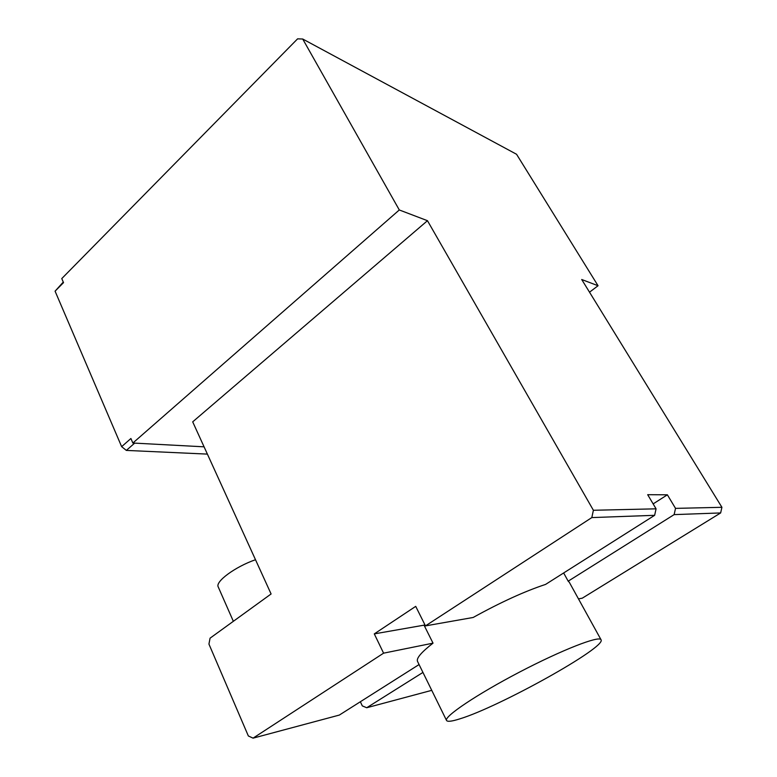 <?xml version="1.0" encoding="UTF-8"?>
<svg xmlns="http://www.w3.org/2000/svg" width="777" height="777" viewBox="0 0 777 777"><rect width="100%" height="100%" fill="white"/><g stroke="black" fill="none" stroke-linecap="round" stroke-linejoin="round"><path stroke-width="1.17" d="M431.74 690.345L366.725 707.74L422.941 672.426M207.391 454.108L126.34 450.407L121.639 446.658L55.08 291.181L63.52 282.634L61.771 278.584L297.591 38.85L302.709 39.015L516.559 154.273L598.047 285.732L589.52 292.191M419.065 664.558L339.326 715.073L253.069 738.15L383.585 653.166L374.291 633.886L415.714 606.361L425.466 625.893L473.164 617.472C500.66 602.272 524.786 591.258 545.561 584.421L654.642 515.316L591.812 517.589L593.395 510.275L427.467 220.697L399.3 209.965L132.867 443.026L130.905 438.51L121.639 446.658M204.069 446.824L132.867 443.026M598.047 285.732L581.711 279.506L721.92 507.303L675.524 508.372L674.135 514.617L568.181 581.177L569.269 582.226M427.467 220.697L192.696 421.843L271.095 593.968L210.072 638.17L208.935 644.075L248.349 735.965L253.069 738.15M591.812 517.589L425.466 625.893M653.146 503.894L667.375 494.803L647.688 494.696L656.07 508.828L593.395 510.275M667.375 494.803L675.524 508.372M302.709 39.015L399.3 209.965M126.34 450.407L134.674 443.123M55.08 291.181L63.277 282.08M721.92 507.303L720.648 512.937L582.255 598.193L578.467 598.863M360.363 701.748L362.305 705.904L366.725 707.74M446.561 720.493C443.667 716.773 476.66 694.473 519.347 672.192C562.004 649.863 599.378 635.363 601.029 639.733C607.041 646.998 499.232 706.953 459.77 718.88C451.913 721.386 447.513 721.92 446.561 720.493L417.54 661.441C416.103 658.381 421.27 652.292 433.022 643.152L424.038 625.164L424.805 624.562M383.585 653.166L433.022 643.152M374.291 633.886L424.038 625.164M563.646 572.96L568.181 581.177M654.642 515.316L656.07 508.828M720.648 512.937L674.135 514.617M255.497 559.722C235.169 566.773 214.938 581.74 218.25 586.975L233.353 621.309M569.23 582.138L601.029 639.733"/></g></svg>
